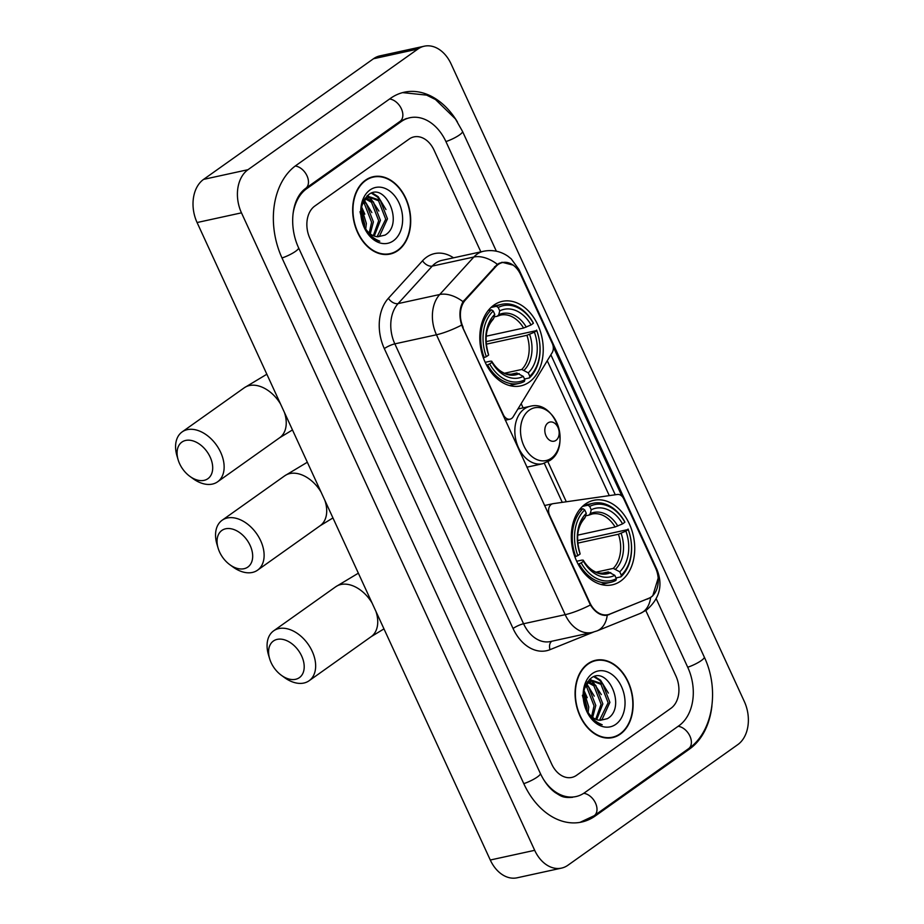<?xml version="1.0" encoding="UTF-8"?>
<svg xmlns="http://www.w3.org/2000/svg" width="924" height="924" viewBox="0 0 924 924"><rect width="100%" height="100%" fill="white"/><g stroke="black" fill="none" stroke-linecap="round" stroke-linejoin="round"><path stroke-width="1.39" d="M463.132 327.269A22.037 15.823 77.7 0 1 465.338 300.092L495.992 266.435A22.037 15.823 77.7 0 1 498.186 264.483A22.037 15.823 77.7 0 1 502.494 262.555A22.037 15.823 77.7 0 1 520.605 274.567L552.309 343.485A8.166 5.867 -102.3 0 1 552.182 352.633L513.167 416.805A8.166 5.867 -102.3 0 1 511.665 418.445A8.166 5.867 -102.3 0 1 510.071 419.161A8.166 5.867 -102.3 0 1 503.361 414.714L462.589 327.385M585.319 504.088A43.266 31.069 77.7 0 0 574.37 555.37A43.266 31.069 77.7 0 0 612.254 584.834A43.266 31.069 77.7 0 0 620.72 581.046A43.266 31.069 77.7 0 0 631.669 529.764A43.266 31.069 77.7 0 0 593.797 500.3A43.266 31.069 77.7 0 0 585.319 504.088M493.82 305.151A43.266 31.069 77.7 0 0 482.859 356.433A43.266 31.069 77.7 0 0 520.743 385.897A43.266 31.069 77.7 0 0 529.221 382.109A43.266 31.069 77.7 0 0 540.17 330.827A43.266 31.069 77.7 0 0 502.286 301.363A43.266 31.069 77.7 0 0 493.82 305.151M655.52 567.89L623.827 498.96A8.166 5.867 -102.3 0 0 617.417 494.467L553.118 503.661A8.166 5.867 -102.3 0 0 552.806 503.719A8.166 5.867 -102.3 0 0 549.584 515.222L589.812 602.667A22.037 15.823 77.7 0 0 607.923 614.679A22.037 15.823 77.7 0 0 609.771 614.102L648.66 598.371A22.037 15.823 77.7 0 0 655.52 567.89M365.488 180.168A39.593 28.425 77.7 0 0 355.463 227.096A39.593 28.425 77.7 0 0 390.136 254.054A39.593 28.425 77.7 0 0 397.886 250.589A39.593 28.425 77.7 0 0 407.911 203.661A39.593 28.425 77.7 0 0 373.25 176.703A39.593 28.425 77.7 0 0 365.488 180.168M387.884 254.412A39.593 28.425 77.7 0 0 389.582 253.754M587.907 663.721A39.593 28.425 77.7 0 0 577.881 710.648A39.593 28.425 77.7 0 0 612.543 737.606A39.593 28.425 77.7 0 0 620.293 734.141A39.593 28.425 77.7 0 0 630.318 687.213A39.593 28.425 77.7 0 0 595.657 660.256A39.593 28.425 77.7 0 0 587.907 663.721M610.302 737.964A39.593 28.425 77.7 0 0 612 737.306M658.177 578.135L652.737 595.853L650.6 597.551L607.241 615.222C601.004 616.089 595.391 612.67 590.401 604.977L461.665 325.086C458.974 316.112 459.436 308.304 463.039 301.686L497.32 264.287L502.055 262.266L513.478 265.223M607.357 615.199L607.241 615.222A28.563 19.727 68 0 1 596.985 630.919L592.03 632.455A32.652 23.447 -102.3 0 1 565.188 614.668L436.451 334.777A28.563 5.81 -24.7 0 0 461.665 325.086M553.257 346.835L621.979 496.257M550.866 354.793L615.257 494.767M670.997 708.258A24.486 17.591 77.7 0 0 675.871 675.894L645.795 610.51L675.871 675.894A24.486 17.591 77.7 0 1 670.997 708.258L576.611 775.271L670.997 708.258M480.838 251.848L434.095 150.231A24.486 17.591 77.7 0 0 413.975 136.891A24.486 17.591 77.7 0 0 409.182 139.027L314.795 206.052A24.486 17.591 77.7 0 0 309.91 238.415L551.686 764.079A24.486 17.591 77.7 0 0 571.817 777.419A24.486 17.591 77.7 0 0 576.611 775.271A24.486 17.591 77.7 0 1 571.817 777.419A24.486 17.591 77.7 0 1 551.686 764.079L309.91 238.415A24.486 17.591 77.7 0 1 314.795 206.052L409.182 139.027A24.486 17.591 77.7 0 1 413.975 136.891A24.486 17.591 77.7 0 1 434.095 150.231L480.838 251.848M595.275 660.752A39.593 28.425 77.7 0 0 593.462 660.856M372.869 177.2A39.593 28.425 77.7 0 0 371.055 177.304M397.724 250.231A39.178 28.136 77.7 0 0 407.646 203.788A39.178 28.136 77.7 0 0 373.331 177.096A39.178 28.136 77.7 0 0 365.661 180.527A39.178 28.136 77.7 0 0 355.74 226.969A39.178 28.136 77.7 0 0 390.043 253.65A39.178 28.136 77.7 0 0 397.724 250.231M361.296 216.32A20.409 14.657 77.7 0 0 377.928 236.763L385.019 235.1C404.585 223.989 385.25 181.451 368.815 194.514C359.344 203.372 358.477 215.488 366.216 230.85C369.97 236.602 374.497 240.055 379.799 241.21C369.334 236.983 363.167 228.69 361.296 216.32C360.372 208.362 362.116 202.495 366.551 198.706L370.224 196.997L380.307 200.404L387.479 218.815L379.729 235.782L377.974 236.775M369.357 197.228L378.551 200.785L385.724 219.196L377.084 236.706M361.469 207.623L366.343 223.423L365.742 229.002M361.099 210.152L364.576 223.816L364.414 226.796M363.213 201.282L366.216 203.476L373.388 221.887L370.27 233.864M362.705 202.448L364.449 203.869L371.621 222.268L369.207 232.998M364.922 198.325L365.904 198.36M366.851 198.487L373.261 201.94L380.434 220.351L374.278 236.07M365.454 198.949L371.506 202.321L378.678 220.732L373.308 235.678M364.795 199.087L370.224 196.997M370.004 189.963A28.563 20.513 77.7 0 0 364.299 227.72A28.563 20.513 77.7 0 0 393.381 240.794A28.563 20.513 77.7 0 0 399.076 203.026A28.563 20.513 77.7 0 0 370.004 189.963M359.99 211.723L363.513 224.948M371.483 193.208L377.269 196.87L380.757 200.843M366.967 195.98L368.895 197.286M368.988 197.355L373.712 202.379M363.652 200.393L366.666 203.915M372.268 192.977L378.159 196.673L385.966 209.517M367.44 195.553L369.773 197.089M369.889 197.182L378.909 211.065M364.021 199.723L371.864 212.601M361.469 206.722L364.818 214.137M620.131 733.783A39.178 28.136 77.7 0 0 630.053 687.341A39.178 28.136 77.7 0 0 595.737 660.648A39.178 28.136 77.7 0 0 588.068 664.079A39.178 28.136 77.7 0 0 578.147 710.521A39.178 28.136 77.7 0 0 612.462 737.202A39.178 28.136 77.7 0 0 620.131 733.783M583.702 699.872A20.409 14.657 77.7 0 0 600.334 720.316L607.438 718.653C626.992 707.541 607.657 665.003 591.221 678.066C581.75 686.925 580.884 699.041 588.623 714.402C592.376 720.154 596.904 723.608 602.205 724.751C591.741 720.535 585.573 712.242 583.702 699.872C582.778 691.914 584.534 686.047 588.969 682.259L592.642 680.549L602.725 683.956L609.898 702.367L602.136 719.334L600.392 720.316M591.764 680.78L600.958 684.337L608.131 702.748L599.491 720.258M583.876 691.175L588.75 706.976L588.149 712.554M583.518 693.705L586.983 707.368L586.821 710.348M585.62 684.834L588.623 687.029L595.795 705.439L592.677 717.417M585.123 686.001L586.867 687.421L594.04 705.821L591.614 716.55M587.329 681.877L588.311 681.912M589.258 682.039L595.668 685.493L602.841 703.903L596.685 719.623M587.86 682.501L593.913 685.874L601.085 704.284L595.714 719.23M587.202 682.64L592.642 680.549M592.411 673.515A28.563 20.513 77.7 0 0 586.717 711.272A28.563 20.513 77.7 0 0 615.788 724.335A28.563 20.513 77.7 0 0 621.482 686.578A28.563 20.513 77.7 0 0 592.411 673.515M582.397 695.275L585.92 708.5M593.901 676.761L599.688 680.422L603.176 684.384M589.373 679.521L591.302 680.838M591.395 680.907L596.119 685.931M586.059 683.945L589.073 687.468M594.675 676.53L600.565 680.226L608.373 693.069M589.847 679.105L592.18 680.641M592.296 680.734L601.328 694.617M586.44 683.275L594.271 696.153M583.876 690.274L587.225 697.689M179.626 463.733A22.442 14.934 -125.4 0 0 189.917 476.391A22.442 14.934 -125.4 0 0 208.997 477.777A22.442 14.934 -125.4 0 0 210.152 457.068A22.442 14.934 -125.4 0 0 187.226 440.205A22.442 14.934 -125.4 0 0 178.147 459.817A22.442 14.934 -125.4 0 0 179.626 463.733M178.147 459.817L177.027 456.086A30.608 20.374 54.6 0 1 182.132 431.912A30.608 20.374 54.6 0 1 220.663 452.321A30.608 20.374 54.6 0 1 217.579 481.82A30.608 20.374 54.6 0 1 193.07 478.678L189.917 476.391M489.674 363.952L487.56 364.911A40.483 29.071 77.7 0 0 519.045 383.425A40.483 29.071 77.7 0 0 524.405 381.462L524.844 379.764A38.854 27.905 77.7 0 1 489.674 363.952L491.972 362.323A35.1 25.202 77.7 0 0 523.296 376.403L516.793 372.984L510.221 374.428M485.192 362.323L490.494 361.168L491.73 361.261L491.972 362.323M486.024 341.649L536.705 330.561A38.854 27.905 77.7 0 1 529.81 376.23L529.371 377.939A40.483 29.071 77.7 0 0 536.59 330.099M529.371 377.939L524.497 379.002M487.56 364.911L486.578 365.119M483.356 357.842L486.336 356.699A38.854 27.905 77.7 0 1 493.231 311.018L491.441 309.806A40.483 29.071 77.7 0 0 484.222 357.646M491.441 309.806L488.207 310.51M529.81 376.23L528.262 372.869A35.1 25.202 77.7 0 0 534.407 332.19L536.705 330.561M523.296 376.403L524.844 379.764M493.231 311.018L494.767 314.379A35.1 25.202 77.7 0 0 488.634 355.059L486.336 356.699M534.407 332.19L526.923 335.308L486.209 344.19M504.562 373.215L521.771 369.461L528.262 372.869M492.307 319.75L493.786 318.249L494.767 314.379M488.634 355.059L488.38 353.984C484.211 338.969 485.828 327.396 493.231 319.254M516.793 372.984A30.203 21.691 77.7 0 1 513.478 374.116C508.316 374.451 504.989 374.001 503.511 372.753C499.064 370.674 495.137 366.828 491.707 361.215L491.73 361.261A31.393 22.546 77.7 0 0 519.253 373.631M491.014 307.461L496.407 306.283L498.198 307.496A38.854 27.905 77.7 0 1 533.367 323.296L533.252 322.834A40.483 29.071 77.7 0 0 501.767 304.319A40.483 29.071 77.7 0 0 496.407 306.283M533.367 323.296L531.069 324.936A35.1 25.202 77.7 0 0 499.745 310.857L498.198 307.496M486.151 336.221L523.585 328.043L531.069 324.936M499.745 310.857L498.752 314.726L497.285 316.227L494.121 316.909M523.585 328.043A30.203 21.691 77.7 0 0 500.6 315.096L497.285 316.227M271.125 662.67A22.442 14.934 -125.4 0 0 281.416 675.329A22.442 14.934 -125.4 0 0 300.508 676.715A22.442 14.934 -125.4 0 0 301.651 656.005A22.442 14.934 -125.4 0 0 278.725 639.142A22.442 14.934 -125.4 0 0 269.646 658.754A22.442 14.934 -125.4 0 0 271.125 662.67M269.646 658.754L268.526 655.024A30.608 20.374 54.6 0 1 273.631 630.849A30.608 20.374 54.6 0 1 312.173 651.258A30.608 20.374 54.6 0 1 309.078 680.769A30.608 20.374 54.6 0 1 284.569 677.627L281.416 675.329M581.173 562.889L579.071 563.848A40.483 29.071 77.7 0 0 610.545 582.363A40.483 29.071 77.7 0 0 615.904 580.399L616.343 578.701A38.854 27.905 77.7 0 1 581.173 562.889L583.471 561.261A35.1 25.202 77.7 0 0 614.795 575.34L608.304 571.921L601.72 573.365M576.692 561.261L582.005 560.106L583.229 560.198L583.471 561.261M577.523 540.586L628.204 529.498A38.854 27.905 77.7 0 1 621.309 575.167L620.87 576.876A40.483 29.071 77.7 0 0 628.089 529.036M620.87 576.876L615.996 577.939M579.071 563.848L578.077 564.056M574.855 556.779L577.835 555.636A38.854 27.905 77.7 0 1 584.73 509.956L582.952 508.743A40.483 29.071 77.7 0 0 575.733 556.583M582.952 508.743L579.718 509.447M621.309 575.167L619.761 571.806A35.1 25.202 77.7 0 0 625.906 531.127L628.204 529.498M614.795 575.34L616.343 578.701M584.73 509.956L586.278 513.317A35.1 25.202 77.7 0 0 580.133 553.996L577.835 555.636M625.906 531.127L618.422 534.245L577.708 543.139M596.072 572.152L613.27 568.399L619.761 571.806M583.818 518.687L585.285 517.186L586.278 513.317M580.133 553.996L579.879 552.922C575.71 537.907 577.327 526.333 584.73 518.191M608.304 571.921A30.203 21.691 77.7 0 1 604.989 573.053C599.815 573.388 596.5 572.938 595.021 571.69C590.575 569.611 586.636 565.765 583.206 560.152L583.229 560.198A31.393 22.546 77.7 0 0 610.752 572.568M582.513 506.398L587.918 505.22L589.697 506.433A38.854 27.905 77.7 0 1 624.867 522.233L624.751 521.771A40.483 29.071 77.7 0 0 593.277 503.257A40.483 29.071 77.7 0 0 587.918 505.22M624.867 522.233L622.568 523.873A35.1 25.202 77.7 0 0 591.245 509.794L589.697 506.433M577.65 535.158L615.084 526.98L622.568 523.873M591.245 509.794L590.251 513.663L588.784 515.165L585.62 515.858M615.084 526.98A30.203 21.691 77.7 0 0 592.099 514.033L588.784 515.165M219.6 552.078A22.442 14.934 -125.4 0 0 229.891 564.749A22.442 14.934 -125.4 0 0 248.983 566.123A22.442 14.934 -125.4 0 0 250.127 545.414A22.442 14.934 -125.4 0 0 227.2 528.551A22.442 14.934 -125.4 0 0 218.122 548.175A22.442 14.934 -125.4 0 0 219.6 552.078M218.122 548.175L217.001 544.432A30.608 20.374 54.6 0 1 222.118 520.258A30.608 20.374 54.6 0 1 260.649 540.679A30.608 20.374 54.6 0 1 257.553 570.177A30.608 20.374 54.6 0 1 233.044 567.036L229.891 564.749M556.005 440.332A9.794 7.034 77.7 0 0 557.957 427.396A9.794 7.034 77.7 0 0 547.99 422.915A9.794 7.034 77.7 0 0 546.038 435.862A9.794 7.034 77.7 0 0 556.005 440.332M543.22 778.909A44.075 31.659 77.7 0 0 575.999 796.557A44.075 31.659 77.7 0 0 584.626 792.7L679.001 725.686A44.075 31.659 77.7 0 0 687.803 667.428L656.259 598.856M496.361 251.213L446.015 141.765A44.075 31.659 77.7 0 0 409.794 117.752A44.075 31.659 77.7 0 0 401.166 121.61L306.78 188.623A44.075 31.659 77.7 0 0 292.966 214.472M737.802 744.617A32.652 23.447 77.7 0 0 744.305 701.466L451.108 63.987A32.652 23.447 77.7 0 0 424.266 46.2A32.652 23.447 77.7 0 0 417.879 49.053L247.99 169.693A32.652 23.447 77.7 0 0 241.476 212.843L534.684 850.323A32.652 23.447 77.7 0 0 561.515 868.11A32.652 23.447 77.7 0 0 567.913 865.245L737.802 744.617M424.266 46.2L379.868 55.89A32.652 23.447 77.7 0 0 373.481 58.755L203.592 179.383A32.652 23.447 77.7 0 0 197.078 222.534L490.286 860.013A32.652 23.447 77.7 0 0 517.117 877.8L561.515 868.11M457.426 121.956A70.201 50.416 77.7 0 0 404.215 92.227A70.201 50.416 77.7 0 0 390.471 98.371L296.096 165.396A70.201 50.416 77.7 0 0 282.097 258.166L523.873 783.829A70.201 50.416 77.7 0 0 581.566 822.071A70.201 50.416 77.7 0 0 595.31 815.938L689.697 748.914A70.201 50.416 77.7 0 0 711.919 705.855M495.992 266.435L494.559 266.747M465.338 300.092L463.94 300.392M593.427 632.108A40.818 29.314 -102.3 0 1 593.358 632.143L550.023 649.664A40.818 29.314 -102.3 0 1 513.051 628.493L384.315 348.602A8.166 1.663 -24.7 0 1 394.837 343.867L436.451 334.777A32.652 23.447 -102.3 0 1 439.72 294.513L473.873 257.011A32.652 23.447 -102.3 0 1 477.119 254.123A32.652 23.447 -102.3 0 1 483.518 251.27L441.891 260.36A32.652 23.447 77.7 0 0 435.493 263.213A32.652 23.447 77.7 0 0 432.247 266.1L398.094 303.603A32.652 23.447 77.7 0 0 394.837 343.867L523.573 623.746A32.652 23.447 77.7 0 0 550.404 641.545L592.03 632.455M497.32 264.287A28.563 17.718 42.3 0 0 473.873 257.011L432.247 266.1A8.166 5.059 -137.7 0 1 422.545 260.776A40.818 29.314 -102.3 0 1 453.522 257.819M656.698 570.859A28.563 5.81 -24.7 0 0 656.837 569.323L518.918 269.462A28.563 5.81 155.3 0 1 518.722 271.125M590.401 604.977A28.563 5.81 155.3 0 1 565.188 614.668L523.573 623.746A8.166 1.663 -24.7 0 0 513.051 628.493M384.315 348.602A40.818 29.314 -102.3 0 1 388.392 298.279A8.166 5.059 -137.7 0 0 398.094 303.603L439.72 294.513A28.563 17.718 42.3 0 1 463.039 301.686M650.6 597.551A28.563 19.727 68 0 1 640.32 613.397L596.985 630.919M547.251 360.741L609.286 495.622M388.392 298.279L422.545 260.776M551.871 641.221A8.166 5.636 -112 0 0 550.023 649.664M566.308 501.778L547.909 461.757M523.111 407.854L521.171 403.626M609.135 614.645L605.59 615.419M648.024 598.914L646.511 599.237M280.607 404.123A30.608 20.374 -125.4 0 0 244.225 387.814L182.132 431.912M292.481 429.937L279.672 437.733A30.608 20.374 -125.4 0 0 284.43 412.439M524.22 370.108A31.393 22.546 77.7 0 0 529.614 334.349M493.786 318.249A31.393 22.546 77.7 0 0 488.392 353.996M521.771 369.461A30.203 21.691 77.7 0 0 526.923 335.308M526.276 327.096A31.393 22.546 77.7 0 0 498.752 314.726M500.6 315.096A30.203 21.691 77.7 0 0 497.978 315.916M372.106 603.072A30.608 20.374 -125.4 0 0 335.724 586.763L273.631 630.849M383.98 628.874L371.171 636.671A30.608 20.374 -125.4 0 0 375.929 611.376M615.719 569.045A31.393 22.546 77.7 0 0 621.113 533.298M585.285 517.186A31.393 22.546 77.7 0 0 579.891 552.933M613.27 568.399A30.203 21.691 77.7 0 0 618.422 534.245M617.775 526.033A31.393 22.546 77.7 0 0 590.251 513.663M592.099 514.033A30.203 21.691 77.7 0 0 589.477 514.853M321.078 492.122A30.608 20.374 -125.4 0 0 284.707 475.814L222.118 520.258M332.952 517.937L320.143 525.733A30.608 20.374 -125.4 0 0 324.901 500.438M551.339 458.188A26.992 19.381 77.7 0 0 556.722 422.511A26.992 19.381 77.7 0 0 529.256 410.164A26.992 19.381 77.7 0 0 523.873 445.842A26.992 19.381 77.7 0 0 551.339 458.188M530.11 406.329A29.383 21.102 77.7 0 0 524.358 408.893A29.383 21.102 77.7 0 0 516.909 443.728A29.383 21.102 77.7 0 0 542.642 463.744L549.78 460.568C571.783 446.823 555.035 399.249 530.11 406.329L517.914 408.986M402.633 92.619L426.588 95.114L435.504 99.538L455.44 118.93L462.508 131.393L704.284 657.056A13.063 2.656 155.3 0 1 687.71 667.244M704.284 657.056C719.553 689.038 713.351 731.796 688.576 748.671A13.063 8.697 -125.4 0 0 689.905 736.082A13.063 8.697 -125.4 0 0 678.135 726.299M688.576 748.671L594.201 815.696A13.063 8.697 -125.4 0 0 595.518 803.106A13.063 8.697 -125.4 0 0 583.714 793.312M523.793 783.644A13.063 2.656 -24.7 0 0 540.355 773.457L298.579 247.794C288.565 226.253 291.534 198.406 305.671 188.38L400.046 121.367L406.468 118.48M282.005 257.981A13.063 2.656 -24.7 0 0 298.579 247.794M295.241 166.008A13.063 8.697 54.6 0 1 306.987 175.791A13.063 8.697 54.6 0 1 305.671 188.38M389.605 98.995A13.063 8.697 54.6 0 1 401.374 108.778A13.063 8.697 54.6 0 1 400.046 121.367M462.508 131.393A13.063 2.656 155.3 0 1 445.934 141.58M490.286 860.013L534.684 850.323M197.078 222.534L241.476 212.843M203.592 179.383L247.99 169.693M373.481 58.755L417.879 49.053M687.595 749.376L689.697 748.914M593.173 816.4L595.31 815.938M304.758 189.062L306.78 188.623M399.064 122.06L401.166 121.61M505.278 420.201L510.071 419.161M607.923 614.679L604.596 615.407M502.494 262.555L499.018 263.317M544.525 505.532L552.806 503.719M640.32 613.397L646.604 609.956C659.805 598.44 663.213 584.892 656.837 569.323M518.918 269.462L511.226 258.882L507.946 256.237C500.554 251.189 492.411 249.526 483.518 251.27M562.266 502.356L544.305 463.305M519.196 408.708L518.722 407.669M369.357 177.962L373.331 177.096M386.07 254.527L390.043 253.65M591.764 661.515L595.737 660.648M608.477 738.08L612.462 737.202M266.851 374.232L244.225 387.814M279.672 437.733L217.579 481.82M509.459 385.516L519.045 383.425M492.192 306.41L501.767 304.319M358.362 573.18L335.724 586.763M371.171 636.671L309.078 680.769M600.958 584.453L610.545 582.363M583.691 505.347L593.277 503.257M307.334 462.231L284.707 475.814M320.143 525.733L257.553 570.177M526.888 467.186L542.642 463.744M579.96 822.383L594.201 815.696M572.661 797.285C562.404 798.221 560.568 795.679 555.336 792.653C549.433 788.415 544.432 782.016 540.355 773.457"/></g></svg>
